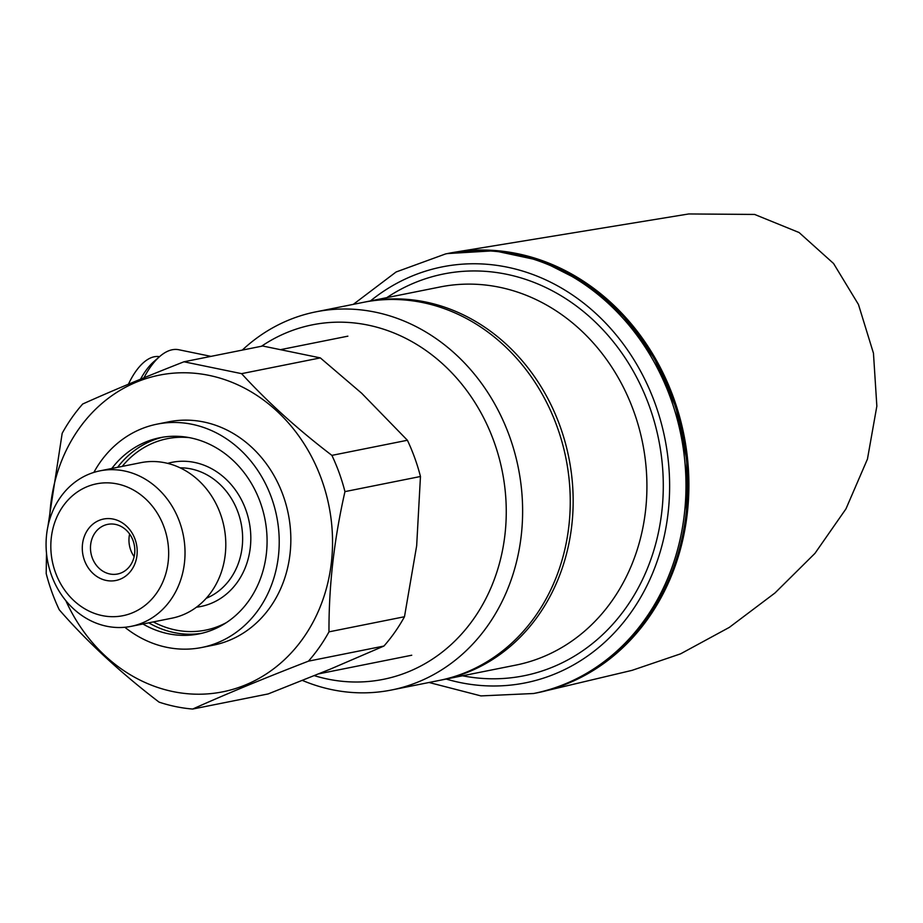 <?xml version="1.0" encoding="UTF-8"?>
<svg xmlns="http://www.w3.org/2000/svg" width="923" height="923" viewBox="0 0 923 923"><rect width="100%" height="100%" fill="white"/><g stroke="black" fill="none" stroke-linecap="round" stroke-linejoin="round"><path stroke-width="1.38" d="M129.624 534.036A25.313 22.037 -101.3 0 0 134.147 556.627M115.467 524.402A25.313 22.037 -101.3 0 0 107.679 524.368A25.313 22.037 -101.3 0 0 90.5 549.081A25.313 22.037 -101.3 0 0 109.814 573.968A25.313 22.037 -101.3 0 0 117.613 574.002A25.313 22.037 -101.3 0 0 134.793 549.289A25.313 22.037 -101.3 0 0 115.467 524.402M113.229 519.084A31.336 27.286 -101.3 0 0 82.505 544.155A31.336 27.286 -101.3 0 0 106.249 580.44A31.336 27.286 -101.3 0 0 136.973 555.381A31.336 27.286 -101.3 0 0 113.229 519.084M102.234 615.606A67.241 58.564 -101.3 0 0 168.182 561.819A67.241 58.564 -101.3 0 0 117.244 483.929A67.241 58.564 -101.3 0 0 51.296 537.717A67.241 58.564 -101.3 0 0 102.234 615.606M106.699 626.244A79.297 69.063 -101.3 0 0 131.112 626.359A79.297 69.063 -101.3 0 0 184.946 548.931A79.297 69.063 -101.3 0 0 124.397 470.961A79.297 69.063 -101.3 0 0 99.984 470.845A79.297 69.063 -101.3 0 0 46.15 548.274A79.297 69.063 -101.3 0 0 106.699 626.244M131.112 626.359L171.886 618.191A79.297 69.063 -101.3 0 0 225.72 540.774A79.297 69.063 -101.3 0 0 165.171 462.804A79.297 69.063 -101.3 0 0 140.757 462.688L99.984 470.845M142.938 623.994A100.03 87.108 -101.3 0 0 168.274 633.743A100.03 87.108 -101.3 0 0 199.068 633.893A100.03 87.108 -101.3 0 0 266.978 536.228A100.03 87.108 -101.3 0 0 190.6 437.883A100.03 87.108 -101.3 0 0 159.806 437.733A100.03 87.108 -101.3 0 0 111.81 468.48M124.859 627.271A113.887 99.176 -101.3 0 0 166.728 647.311A113.887 99.176 -101.3 0 0 201.791 647.485L213.409 645.154A113.887 99.176 -101.3 0 0 290.722 533.967A113.887 99.176 -101.3 0 0 203.752 421.984A113.887 99.176 -101.3 0 0 168.701 421.823L157.083 424.142A113.887 99.176 -101.3 0 0 93.858 472.414M201.791 647.485A113.887 99.176 -101.3 0 0 279.104 536.286A113.887 99.176 -101.3 0 0 192.146 424.315A113.887 99.176 -101.3 0 0 157.083 424.142M65.845 600.665A161.49 140.631 -101.3 0 0 173.039 691.592A161.49 140.631 -101.3 0 0 331.392 562.419A161.49 140.631 -101.3 0 0 209.071 375.384A161.49 140.631 -101.3 0 0 49.634 519.684M46.496 553.189L46.196 573.541A177.758 154.799 -101.3 0 0 59.257 609.78C87.177 641.843 120.452 672.625 159.068 702.126A177.758 154.799 -101.3 0 0 175.751 706.614A177.758 154.799 -101.3 0 0 192.665 709.049L268.166 693.934L330.249 669.152L383.945 646.042A177.758 154.799 -101.3 0 0 404.482 616.737L416.665 545.781L420.461 476.499A177.758 154.799 -101.3 0 0 407.401 440.259L361.678 393.256L320.327 357.893L262.697 346.01L183.965 361.781L241.595 373.653C267.301 401.793 297.402 429.033 331.899 455.374L407.401 440.259M383.945 646.042L308.455 661.156C264.532 678.14 225.939 694.108 192.665 709.049M308.455 661.156A177.758 154.799 -101.3 0 0 328.98 631.851L404.482 616.737M420.461 476.499L344.96 491.613C334.091 539.47 328.773 586.22 328.98 631.851M344.96 491.613A177.758 154.799 -101.3 0 0 331.899 455.374M183.965 361.781C145.442 376.884 111.695 390.96 82.712 403.997A177.758 154.799 -101.3 0 0 62.176 433.314L47.892 526.56M320.327 357.893L241.595 373.653M447.909 253.467A224.151 195.214 78.7 0 1 454.428 252.267A224.151 195.214 78.7 0 1 517.503 253.675A224.151 195.214 78.7 0 1 688.489 470.626A224.151 195.214 78.7 0 1 542.401 691.639A224.151 195.214 78.7 0 1 535.917 693.046M542.401 691.639L632.047 670.352L680.574 653.842L729.32 627.386L774.997 592.958L814.951 553.373L845.953 508.896L867.447 459.1L876.85 406.143L873.458 353.221L858.459 304.498L833.561 263.493L799.076 232.527L754.633 214.448L688.754 213.951L454.428 252.267M210.963 356.37L178.762 349.736A72.306 33.343 101.6 0 0 172.232 349.759A72.306 33.343 101.6 0 0 159.667 356.543A72.306 33.343 101.6 0 0 143.953 377.795M391.537 690L439.163 680.459A192.826 167.917 -101.3 0 0 568.88 525.948A192.826 167.917 -101.3 0 0 363.454 302.329L315.828 311.859A192.826 167.917 78.7 0 1 521.253 535.478A192.826 167.917 78.7 0 1 391.537 690A192.826 167.917 78.7 0 1 302.444 680.447M314.339 675.659A180.77 157.429 -101.3 0 0 504.973 534.486A180.77 157.429 -101.3 0 0 432.126 355.055A180.77 157.429 -101.3 0 0 261.497 346.252M128.435 384.21A61.61 28.405 -78.4 0 1 131.262 378.649A61.61 28.405 -78.4 0 1 158.571 356.555L159.541 356.659M242.276 350.105A192.826 167.917 78.7 0 1 315.828 311.859M159.667 356.543L153.829 361.654A65.072 30.009 101.6 0 0 140.527 379.203M206.221 598.3A67.483 58.772 -101.3 0 0 242.114 529.629A67.483 58.772 -101.3 0 0 191.026 468.919A67.483 58.772 -101.3 0 0 180.1 467.823M196.472 607.196A73.517 64.022 -101.3 0 0 250.814 537.255A73.517 64.022 -101.3 0 0 194.603 462.446A73.517 64.022 -101.3 0 0 167.674 463.369M162.713 437.214A100.03 87.108 -101.3 0 0 117.613 467.315M148.753 622.829A100.03 87.108 -101.3 0 0 174.089 632.578A100.03 87.108 -101.3 0 0 201.964 633.259M189.319 437.629A97.619 85.008 -101.3 0 0 122.228 466.392M153.356 621.906A97.619 85.008 -101.3 0 0 175.52 629.994A97.619 85.008 -101.3 0 0 226.354 622.621M535.34 693.161A224.151 195.214 -101.3 0 0 686.135 513.534A224.151 195.214 -101.3 0 0 447.332 253.583L494.301 250.768L541.097 260.782L584.997 283.038L623.498 316.243L654.384 358.482L675.89 407.331L686.781 459.966L686.435 513.373C677.309 603.319 614.06 678.67 535.34 693.161L533.598 693.508A224.151 195.214 78.7 0 0 684.393 513.88A224.151 195.214 78.7 0 0 445.59 253.929L396.082 271.985L353.313 304.359M442.059 679.882L515.83 665.114A192.826 167.917 -101.3 0 0 645.546 510.592A192.826 167.917 -101.3 0 0 440.121 286.972L366.362 301.74A192.826 167.917 78.7 0 1 571.787 525.36A192.826 167.917 78.7 0 1 442.059 679.882L440.606 680.17M386.818 297.644A204.871 178.416 78.7 0 1 658.734 439.856A204.871 178.416 78.7 0 1 462.515 675.786M446.178 679.063A212.105 184.715 -101.3 0 0 664.906 438.621A212.105 184.715 -101.3 0 0 370.481 300.921M411.75 655.226L318.873 673.813M347.879 336.168L281.203 349.517M366.362 301.74L364.908 302.04M429.022 682.489L480.952 695.907L533.598 693.508M447.332 253.583L445.59 253.929"/></g></svg>
